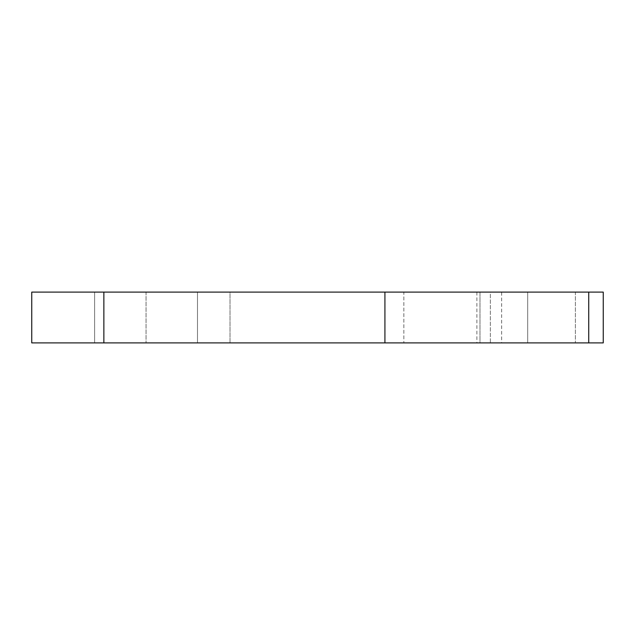 <?xml version="1.0" encoding="UTF-8"?>
<svg xmlns="http://www.w3.org/2000/svg" width="635" height="635" viewBox="0 0 635 635"><rect width="100%" height="100%" fill="white"/><g stroke="black" fill="none" stroke-linecap="round" stroke-linejoin="round"><path stroke-width="0.48" stroke-dasharray="3.17 2.38" d="M603.25 342.9L477.314 342.9L501.221 342.9L490.355 342.9L490.355 292.1L146.05 292.1L146.05 342.9L146.05 292.1L230.013 292.1L230.013 342.9L501.65 342.9L501.65 292.1L490.355 292.1L490.355 342.9L479.981 342.9L479.981 292.1L476.909 292.1L527.685 292.1L527.685 342.9L476.909 342.9L479.981 342.9L479.981 292.1L403.852 292.1L403.852 342.9L403.852 292.1L230.013 292.1L230.013 342.9L33.782 342.9M602.702 342.9L527.685 342.9L527.685 292.1L575.389 292.1L575.389 342.9L575.389 292.1L603.25 292.1M197.485 342.9L94.615 342.9L94.615 292.1L197.485 292.1L197.485 342.9L197.485 292.1L94.615 292.1L94.615 342.9L94.615 292.1L94.615 342.9L197.485 342.9L197.485 292.1L197.485 342.9L94.615 342.9L197.485 342.9M602.702 292.1L490.355 292.1M146.05 292.1L33.782 292.1M197.485 292.1L94.615 292.1L197.485 292.1M490.355 342.9L146.05 342.9M476.885 292.1L476.885 342.9"/><path stroke-width="0.95" d="M33.782 342.9L103.862 342.9L103.862 292.1L384.921 292.1L384.921 342.9L31.806 342.9L103.862 342.9L103.862 292.1L31.806 292.1L84.995 292.1M103.862 342.9L588.732 342.9L588.732 292.1L384.921 292.1L384.921 342.9L603.25 342.9L603.25 292.1L588.732 292.1L588.732 342.9L602.702 342.9M33.782 292.1L602.702 292.1M31.75 292.1L31.75 342.9"/></g></svg>
